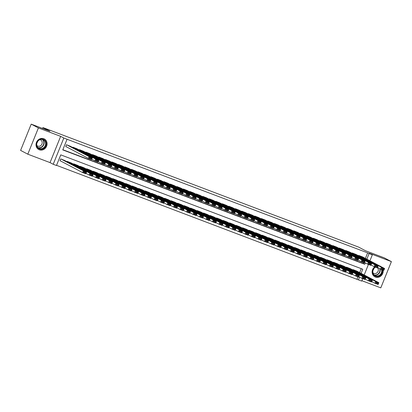 <?xml version="1.0" encoding="UTF-8"?>
<svg xmlns="http://www.w3.org/2000/svg" width="412" height="412" viewBox="0 0 412 412"><rect width="100%" height="100%" fill="white"/><g stroke="black" fill="none" stroke-linecap="round" stroke-linejoin="round"><path stroke-width="0.62" d="M39.31 149.788A5.974 5.407 117.8 0 0 46.479 146.476A5.974 5.407 117.8 0 0 44.331 138.968A5.974 5.407 117.8 0 0 43.78 138.72A5.974 5.407 117.8 0 0 36.611 142.032A5.974 5.407 117.8 0 0 38.759 149.541A5.974 5.407 117.8 0 0 39.31 149.788M374.74 266.827A5.974 5.407 117.8 0 0 374.868 276.823A5.974 5.407 117.8 0 0 375.42 277.07A5.974 5.407 117.8 0 0 381.095 275.813A5.974 5.407 117.8 0 0 383.098 269.989M381.11 266.677A5.974 5.407 117.8 0 0 380.436 266.25A5.974 5.407 117.8 0 0 379.89 266.003A5.974 5.407 117.8 0 0 379.704 265.936M361.103 273.352L362.766 269.232L60.76 154.861L56.459 165.506L53.21 164.275L63.819 138.02L67.063 139.251L62.763 149.896L364.774 264.267L365.32 262.913M50.043 162.606L60.652 136.351L38.404 127.931L31.209 124.141L20.6 150.39L27.8 154.181L50.043 162.606L53.21 164.275M361.88 280.701L380.791 287.859L391.4 261.61L369.157 253.184L372.324 254.853L369.924 260.786M362.714 278.636L361.715 281.102L358.466 279.877L359.588 277.106M56.532 165.32L358.466 279.877M38.404 127.931L27.8 154.181M31.209 124.141L49.878 131.212L42.966 127.571L358.62 247.107L365.526 250.748L384.2 257.819L391.4 261.61M70.349 146.26L66.471 144.746L65.755 146.518L66.08 146.641M76.843 148.717L72.965 147.202L72.821 147.558M83.342 151.178L79.459 149.664L79.315 150.02M89.837 153.64L85.954 152.121L85.809 152.481M96.331 156.097L92.448 154.582L92.303 154.938M102.825 158.558L98.942 157.044L98.798 157.399M109.319 161.015L105.441 159.501L105.297 159.856M115.813 163.476L111.935 161.962L111.791 162.318M122.307 165.938L118.429 164.419L118.285 164.779M128.807 168.395L124.924 166.881L124.779 167.236M135.301 170.856L131.418 169.342L131.274 169.698M141.795 173.313L137.912 171.799L137.768 172.154M148.289 175.775L144.406 174.261L144.262 174.616M154.783 178.236L150.9 176.717L150.761 177.072M161.277 180.693L157.399 179.179L157.255 179.534M167.772 183.155L163.894 181.635L163.749 181.996M174.266 185.611L170.388 184.097L170.244 184.452M180.765 188.073L176.882 186.559L176.738 186.914M187.259 190.529L183.376 189.015L183.232 189.371M193.753 192.991L189.87 191.477L189.726 191.832M200.247 195.453L196.364 193.934L196.22 194.294M206.742 197.909L202.864 196.395L202.719 196.751M213.236 200.371L209.358 198.857L209.214 199.212M219.73 202.828L215.852 201.314L215.708 201.669M226.229 205.289L222.346 203.775L222.202 204.131M232.723 207.751L228.84 206.232L228.696 206.592M239.218 210.208L235.334 208.693L235.19 209.049M245.712 212.669L241.829 211.155L241.684 211.511M252.206 215.126L248.323 213.612L248.184 213.967M258.7 217.588L254.822 216.073L254.678 216.429M265.194 220.049L261.316 218.53L261.172 218.89M271.688 222.506L267.81 220.992L267.666 221.347M278.188 224.967L274.304 223.453L274.16 223.809M284.682 227.424L280.799 225.91L280.654 226.265M291.176 229.886L287.293 228.372L287.149 228.727M297.67 232.347L293.787 230.828L293.643 231.183M304.164 234.804L300.286 233.29L300.142 233.645M310.658 237.266L306.78 235.746L306.636 236.107M317.152 239.722L313.274 238.208L313.13 238.563M323.652 242.184L319.769 240.67L319.624 241.025M330.146 244.64L326.263 243.126L326.119 243.482M336.64 247.102L332.757 245.588L332.613 245.943M343.134 249.564L339.251 248.045L339.107 248.405M349.628 252.02L345.745 250.506L345.606 250.862M356.123 254.482L352.245 252.968L352.1 253.323M357.029 279.115L357.951 276.828M359.666 272.595L361.252 268.66M356.885 271.132L353.002 269.618L352.863 269.973M350.391 268.67L346.507 267.156L346.363 267.512M343.896 266.214L340.013 264.695L339.869 265.055M337.402 263.752L333.519 262.238L333.375 262.593M330.908 261.296L327.025 259.776L326.881 260.132M324.409 258.834L320.531 257.32L320.387 257.675M317.915 256.372L314.037 254.858L313.892 255.213M311.421 253.916L307.543 252.402L307.398 252.757M304.926 251.454L301.043 249.94L300.899 250.295M298.432 248.997L294.549 247.478L294.405 247.839M291.938 246.536L288.055 245.022L287.911 245.377M285.444 244.074L281.561 242.56L281.417 242.915M278.945 241.617L275.067 240.103L274.922 240.459M272.45 239.156L268.572 237.642L268.428 237.997M265.956 236.699L262.078 235.18L261.934 235.54M259.462 234.237L255.579 232.723L255.44 233.079M252.968 231.776L249.085 230.262L248.941 230.617M246.474 229.319L242.591 227.805L242.447 228.16M239.98 226.858L236.097 225.343L235.952 225.699M233.486 224.401L229.602 222.882L229.458 223.242M226.986 221.939L223.108 220.425L222.964 220.78M220.492 219.478L216.614 217.963L216.47 218.319M213.998 217.021L210.12 215.507L209.976 215.862M207.504 214.559L203.621 213.045L203.477 213.401M201.01 212.103L197.127 210.583L196.982 210.944M194.516 209.641L190.632 208.127L190.488 208.482M188.021 207.185L184.138 205.665L183.994 206.021M181.522 204.723L177.644 203.209L177.5 203.564M175.028 202.261L171.15 200.747L171.006 201.102M168.534 199.805L164.656 198.29L164.512 198.646M162.04 197.343L158.157 195.829L158.012 196.184M155.545 194.886L151.662 193.367L151.518 193.728M149.051 192.425L145.168 190.911L145.024 191.266M142.557 189.963L138.674 188.449L138.53 188.804M136.058 187.506L132.18 185.992L132.036 186.348M129.564 185.045L125.686 183.531L125.542 183.886M123.07 182.588L119.192 181.069L119.047 181.429M116.575 180.126L112.697 178.612L112.553 178.968M110.081 177.665L106.198 176.151L106.054 176.506M103.587 175.208L99.704 173.694L99.56 174.049M97.093 172.746L93.21 171.232L93.066 171.588M90.599 170.29L86.716 168.771L86.572 169.131M84.1 167.828L80.222 166.314L80.077 166.669M77.605 165.372L73.727 163.852L73.583 164.208M71.111 162.91L67.233 161.396L67.089 161.751M64.617 160.448L60.734 158.934L60.018 160.711L60.343 160.829M365.398 258.406L367.638 252.865L67.063 139.251M62.84 149.71L363.338 263.505L363.688 262.64M362.617 256.939L358.739 255.425L358.594 255.78M42.966 127.571L42.611 128.456M60.652 136.351L63.819 138.02M367.638 252.865L372.324 254.853M368.446 264.442L364.193 274.979M366.834 259.163L369.075 253.622M363.338 263.505L364.774 264.267M362.308 256.779L384.597 268.511L383.881 270.287L380.631 269.057L381.347 267.285L384.597 268.511L384.267 269.057L381.996 268.197L381.708 268.907L383.984 269.767L384.267 269.057M377.547 267.429L380.631 269.057L381.708 268.907M359.063 255.548L381.347 267.285L381.996 268.197M383.881 270.287L383.984 269.767M371.809 281.623L374.899 283.25L375.615 281.473L353.331 269.742M356.576 270.967L378.865 282.704L378.144 284.476L374.899 283.25L375.976 283.096L378.247 283.956L378.535 283.25L376.264 282.39L375.976 283.096M376.264 282.39L375.615 281.473L378.865 282.704L378.535 283.25M378.247 283.956L378.144 284.476M382.017 269.582A5.171 4.681 -62.2 0 1 380.59 274.933A5.171 4.681 -62.2 0 1 375.487 276.205A5.171 4.681 -62.2 0 1 372.633 271.92A5.171 4.681 -62.2 0 1 375.332 267.048M375.605 267.151A4.79 4.336 117.8 0 0 372.855 271.395A4.79 4.336 117.8 0 0 375.049 275.577A4.79 4.336 117.8 0 0 375.487 275.772A4.79 4.336 117.8 0 0 380.317 274.49A4.79 4.336 117.8 0 0 381.445 269.366M373.89 268.614A3.409 3.085 -62.2 0 1 373.112 270.087M372.963 272.801A3.409 3.085 117.8 0 0 373.586 273.249A3.409 3.085 117.8 0 0 373.9 273.393A3.409 3.085 117.8 0 0 377.773 271.905A3.409 3.085 117.8 0 0 377.433 267.707M374.153 276.364A5.938 5.377 117.8 0 0 374.657 276.668A5.938 5.377 117.8 0 0 375.203 276.916A5.938 5.377 117.8 0 0 380.837 275.669A5.938 5.377 117.8 0 0 382.83 269.891M380.626 266.425A5.938 5.377 117.8 0 0 380.188 266.162A5.938 5.377 117.8 0 0 379.725 265.946M46.077 143.175A5.171 4.681 -62.2 0 1 41.833 149.108A5.171 4.681 -62.2 0 1 36.55 145.091A5.171 4.681 -62.2 0 1 40.798 139.153A5.171 4.681 -62.2 0 1 46.077 143.175M36.761 144.942A4.79 4.336 117.8 0 0 38.939 148.294A4.79 4.336 117.8 0 0 43.59 147.769A4.79 4.336 117.8 0 0 45.583 143.17A4.79 4.336 117.8 0 0 43.404 139.817A4.79 4.336 117.8 0 0 38.754 140.343A4.79 4.336 117.8 0 0 36.761 144.942M37.78 141.331A3.409 3.085 -62.2 0 1 37.008 142.804M36.853 145.518A3.409 3.085 117.8 0 0 37.482 145.966A3.409 3.085 117.8 0 0 40.788 145.596A3.409 3.085 117.8 0 0 42.209 142.32A3.409 3.085 117.8 0 0 40.659 139.931A3.409 3.085 117.8 0 0 39.933 139.673M38.043 149.082A5.938 5.377 117.8 0 0 38.548 149.386A5.938 5.377 117.8 0 0 44.311 148.737A5.938 5.377 117.8 0 0 46.783 143.031A5.938 5.377 117.8 0 0 44.079 138.88A5.938 5.377 117.8 0 0 43.543 138.638M355.813 254.317L378.103 266.054L377.387 267.826L374.137 266.6L374.853 264.823L378.103 266.054L377.773 266.6L375.502 265.735L375.214 266.446L377.485 267.306L377.773 266.6M371.052 264.973L374.137 266.6L375.214 266.446M352.569 253.086L374.853 264.823L375.502 265.735M377.387 267.826L377.485 267.306M349.319 251.861L371.609 263.592L370.888 265.369L367.643 264.138L368.359 262.362L371.609 263.592L371.279 264.138L369.008 263.278L368.719 263.989L370.991 264.849L371.279 264.138M364.553 262.511L367.643 264.138L368.719 263.989M346.075 250.63L368.359 262.362L369.008 263.278M370.888 265.369L370.991 264.849M342.825 249.399L365.114 261.136L364.393 262.908L361.149 261.677L361.865 259.905L365.114 261.136L364.785 261.677L362.508 260.817L362.225 261.527L364.496 262.387L364.785 261.677M358.059 260.054L361.149 261.677L362.225 261.527M339.576 248.168L361.865 259.905L362.508 260.817M364.393 262.908L364.496 262.387M336.331 246.937L358.615 258.674L357.899 260.451L354.655 259.22L355.371 257.443L358.615 258.674L358.291 259.22L356.014 258.36L355.731 259.066L358.002 259.931L358.291 259.22M351.565 257.593L354.655 259.22L355.731 259.066M333.081 245.712L355.371 257.443L356.014 258.36M357.899 260.451L358.002 259.931M365.315 279.161L368.405 280.788L369.121 279.017L346.832 267.28M350.082 268.511L372.366 280.242L371.65 282.019L368.405 280.788L369.482 280.639L371.753 281.499L372.041 280.788L369.765 279.928L369.482 280.639M369.765 279.928L369.121 279.017L372.366 280.242L372.041 280.788M371.753 281.499L371.65 282.019M358.821 276.704L361.911 278.327L362.627 276.555L340.338 264.818M343.587 266.049L365.871 277.786L365.156 279.557L361.911 278.327L362.987 278.177L365.259 279.037L365.547 278.332L363.271 277.467L362.987 278.177M363.271 277.467L362.627 276.555L365.871 277.786L365.547 278.332M365.259 279.037L365.156 279.557M352.327 274.243L355.412 275.87L356.133 274.093L333.844 262.362M337.093 263.592L359.377 275.324L358.661 277.101L355.412 275.87L356.493 275.721L358.764 276.581L359.053 275.87L356.777 275.01L356.493 275.721M356.777 275.01L356.133 274.093L359.377 275.324L359.053 275.87M358.764 276.581L358.661 277.101M345.833 271.786L348.918 273.408L349.639 271.637L327.349 259.9M330.599 261.131L352.883 272.868L352.167 274.639L348.918 273.408L349.994 273.259L352.27 274.119L352.554 273.408L350.282 272.548L349.994 273.259M350.282 272.548L349.639 271.637L352.883 272.868L352.554 273.408M352.27 274.119L352.167 274.639M329.837 244.481L352.121 256.218L351.405 257.989L348.161 256.758L348.876 254.987L352.121 256.218L351.797 256.758L349.52 255.898L349.237 256.609L351.508 257.469L351.797 256.758M345.071 255.131L348.161 256.758L349.237 256.609M326.587 243.25L348.876 254.987L349.52 255.898M351.405 257.989L351.508 257.469M339.339 269.324L342.423 270.952L343.139 269.175L320.855 257.443M324.1 258.669L346.389 270.406L345.673 272.178L342.423 270.952L343.5 270.797L345.776 271.663L346.059 270.952L343.788 270.092L343.5 270.797M343.788 270.092L343.139 269.175L346.389 270.406L346.059 270.952M345.776 271.663L345.673 272.178M323.343 242.019L345.627 253.756L344.911 255.528L341.661 254.302L342.382 252.525L345.627 253.756L345.297 254.302L343.026 253.442L342.738 254.147L345.014 255.007L345.297 254.302M338.576 252.674L341.661 254.302L342.738 254.147M320.093 240.793L342.382 252.525L343.026 253.442M344.911 255.528L345.014 255.007M332.844 266.863L335.929 268.49L336.645 266.719L314.361 254.982M317.606 256.213L339.895 267.944L339.179 269.721L335.929 268.49L337.006 268.341L339.282 269.201L339.565 268.49L337.294 267.63L337.006 268.341M337.294 267.63L336.645 266.719L339.895 267.944L339.565 268.49M339.282 269.201L339.179 269.721M316.843 239.563L339.133 251.294L338.417 253.071L335.167 251.84L335.883 250.069L339.133 251.294L338.803 251.84L336.532 250.98L336.243 251.691L338.52 252.551L338.803 251.84M332.082 250.213L335.167 251.84L336.243 251.691M313.599 238.332L335.883 250.069L336.532 250.98M338.417 253.071L338.52 252.551M326.345 264.406L329.435 266.028L330.151 264.257L307.867 252.52M311.112 253.751L333.401 265.488L332.685 267.259L329.435 266.028L330.512 265.879L332.783 266.739L333.071 266.034L330.8 265.168L330.512 265.879M330.8 265.168L330.151 264.257L333.401 265.488L333.071 266.034M332.783 266.739L332.685 267.259M310.349 237.101L332.639 248.838L331.923 250.609L328.673 249.378L329.389 247.607L332.639 248.838L332.309 249.384L330.038 248.518L329.749 249.229L332.026 250.089L332.309 249.384M325.588 247.756L328.673 249.378L329.749 249.229M307.105 235.87L329.389 247.607L330.038 248.518M331.923 250.609L332.026 250.089M319.851 261.944L322.941 263.572L323.657 261.795L301.368 250.063M304.617 251.294L326.907 263.026L326.186 264.803L322.941 263.572L324.017 263.423L326.289 264.283L326.577 263.572L324.306 262.712L324.017 263.423M324.306 262.712L323.657 261.795L326.907 263.026L326.577 263.572M326.289 264.283L326.186 264.803M303.855 234.644L326.144 246.376L325.428 248.153L322.179 246.922L322.895 245.145L326.144 246.376L325.815 246.922L323.544 246.062L323.255 246.773L325.526 247.633L325.815 246.922M319.089 245.294L322.179 246.922L323.255 246.773M300.611 233.413L322.895 245.145L323.544 246.062M325.428 248.153L325.526 247.633M313.357 259.488L316.447 261.11L317.163 259.339L294.874 247.602M298.123 248.833L320.407 260.569L319.691 262.341L316.447 261.11L317.523 260.961L319.794 261.821L320.083 261.11L317.807 260.25L317.523 260.961M317.807 260.25L317.163 259.339L320.407 260.569L320.083 261.11M319.794 261.821L319.691 262.341M297.361 232.183L319.65 243.919L318.929 245.691L315.685 244.46L316.401 242.689L319.65 243.919L319.321 244.46L317.049 243.6L316.761 244.311L319.032 245.171L319.321 244.46M312.595 242.838L315.685 244.46L316.761 244.311M294.111 230.952L316.401 242.689L317.049 243.6M318.929 245.691L319.032 245.171M306.863 257.026L309.953 258.654L310.669 256.877L288.379 245.145M291.629 246.371L313.913 258.108L313.197 259.879L309.953 258.654L311.029 258.499L313.3 259.364L313.589 258.654L311.312 257.794L311.029 258.499M311.312 257.794L310.669 256.877L313.913 258.108L313.589 258.654M313.3 259.364L313.197 259.879M290.867 229.721L313.151 241.458L312.435 243.229L309.191 242.004L309.906 240.227L313.151 241.458L312.826 242.004L310.55 241.144L310.267 241.849L312.538 242.714L312.826 242.004M306.101 240.376L309.191 242.004L310.267 241.849M287.617 228.495L309.906 240.227L310.55 241.144M312.435 243.229L312.538 242.714M300.369 254.565L303.453 256.192L304.174 254.42L281.885 242.683M285.135 243.914L307.419 255.646L306.703 257.423L303.453 256.192L304.53 256.043L306.806 256.903L307.094 256.192L304.818 255.332L304.53 256.043M304.818 255.332L304.174 254.42L307.419 255.646L307.094 256.192M306.806 256.903L306.703 257.423M284.373 227.264L306.657 238.996L305.941 240.773L302.696 239.542L303.412 237.77L306.657 238.996L306.332 239.542L304.056 238.682L303.773 239.393L306.044 240.253L306.332 239.542M299.606 237.915L302.696 239.542L303.773 239.393M281.123 226.034L303.412 237.77L304.056 238.682M305.941 240.773L306.044 240.253M293.874 252.108L296.959 253.73L297.675 251.959L275.391 240.222M278.636 241.453L300.925 253.189L300.209 254.961L296.959 253.73L298.036 253.581L300.312 254.441L300.595 253.735L298.324 252.87L298.036 253.581M298.324 252.87L297.675 251.959L300.925 253.189L300.595 253.735M300.312 254.441L300.209 254.961M277.879 224.803L300.163 236.54L299.447 238.311L296.197 237.08L296.918 235.309L300.163 236.54L299.838 237.085L297.562 236.22L297.273 236.931L299.55 237.791L299.838 237.085M293.112 235.458L296.197 237.08L297.273 236.931M274.629 223.572L296.918 235.309L297.562 236.22M299.447 238.311L299.55 237.791M287.38 249.646L290.465 251.274L291.181 249.497L268.897 237.765M272.141 238.996L294.431 250.728L293.715 252.505L290.465 251.274L291.542 251.124L293.818 251.984L294.101 251.274L291.83 250.414L291.542 251.124M291.83 250.414L291.181 249.497L294.431 250.728L294.101 251.274M293.818 251.984L293.715 252.505M271.384 222.346L293.668 234.078L292.953 235.855L289.703 234.624L290.419 232.847L293.668 234.078L293.339 234.624L291.068 233.764L290.779 234.474L293.056 235.334L293.339 234.624M286.618 232.996L289.703 234.624L290.779 234.474M268.135 221.115L290.419 232.847L291.068 233.764M292.953 235.855L293.056 235.334M280.886 247.19L283.971 248.812L284.687 247.04L262.403 235.303M265.647 236.534L287.937 248.271L287.221 250.043L283.971 248.812L285.047 248.663L287.318 249.523L287.607 248.812L285.336 247.952L285.047 248.663M285.336 247.952L284.687 247.04L287.937 248.271L287.607 248.812M287.318 249.523L287.221 250.043M264.885 219.884L287.174 231.621L286.458 233.393L283.209 232.162L283.925 230.39L287.174 231.621L286.845 232.162L284.574 231.302L284.285 232.013L286.561 232.873L286.845 232.162M280.124 230.54L283.209 232.162L284.285 232.013M261.641 218.654L283.925 230.39L284.574 231.302M286.458 233.393L286.561 232.873M274.387 244.728L277.477 246.355L278.193 244.579L255.909 232.847M259.153 234.073L281.442 245.81L280.721 247.586L277.477 246.355L278.553 246.201L280.824 247.066L281.113 246.355L278.842 245.495L278.553 246.201M278.842 245.495L278.193 244.579L281.442 245.81L281.113 246.355M280.824 247.066L280.721 247.586M258.391 217.423L280.68 229.16L279.964 230.931L276.715 229.705L277.431 227.929L280.68 229.16L280.351 229.705L278.079 228.845L277.791 229.551L280.062 230.416L280.351 229.705M273.63 228.078L276.715 229.705L277.791 229.551M255.146 216.197L277.431 227.929L278.079 228.845M279.964 230.931L280.062 230.416M267.893 242.266L270.983 243.894L271.699 242.122L249.409 230.385M252.659 231.616L274.943 243.348L274.227 245.125L270.983 243.894L272.059 243.744L274.33 244.604L274.619 243.894L272.342 243.034L272.059 243.744M272.342 243.034L271.699 242.122L274.943 243.348L274.619 243.894M274.33 244.604L274.227 245.125M251.897 214.966L274.186 226.698L273.465 228.475L270.221 227.244L270.936 225.472L274.186 226.698L273.856 227.244L271.585 226.384L271.297 227.094L273.568 227.954L273.856 227.244M267.131 225.616L270.221 227.244L271.297 227.094M248.652 213.735L270.936 225.472L271.585 226.384M273.465 228.475L273.568 227.954M261.399 239.81L264.489 241.437L265.204 239.66L242.915 227.924M246.165 229.154L268.449 240.891L267.733 242.663L264.489 241.437L265.565 241.283L267.836 242.143L268.124 241.437L265.848 240.577L265.565 241.283M265.848 240.577L265.204 239.66L268.449 240.891L268.124 241.437M267.836 242.143L267.733 242.663M245.403 212.504L267.687 224.241L266.971 226.013L263.726 224.782L264.442 223.01L267.687 224.241L267.362 224.787L265.086 223.922L264.803 224.633L267.074 225.493L267.362 224.787M260.636 223.16L263.726 224.782L264.803 224.633M242.153 211.274L264.442 223.01L265.086 223.922M266.971 226.013L267.074 225.493M254.904 237.348L257.989 238.975L258.71 237.204L236.421 225.467M239.671 226.698L261.955 238.43L261.239 240.206L257.989 238.975L259.071 238.826L261.342 239.686L261.63 238.975L259.354 238.115L259.071 238.826M259.354 238.115L258.71 237.204L261.955 238.43L261.63 238.975M261.342 239.686L261.239 240.206M238.909 210.048L261.193 221.78L260.477 223.556L257.232 222.326L257.948 220.549L261.193 221.78L260.868 222.326L258.592 221.465L258.309 222.176L260.58 223.036L260.868 222.326M254.142 220.698L257.232 222.326L258.309 222.176M235.659 208.817L257.948 220.549L258.592 221.465M260.477 223.556L260.58 223.036M248.41 234.892L251.495 236.514L252.216 234.742L229.927 223.005M233.177 224.236L255.461 235.973L254.745 237.745L251.495 236.514L252.571 236.364L254.848 237.224L255.131 236.514L252.86 235.654L252.571 236.364M252.86 235.654L252.216 234.742L255.461 235.973L255.131 236.514M254.848 237.224L254.745 237.745M232.414 207.586L254.698 219.323L253.983 221.095L250.738 219.864L251.454 218.092L254.698 219.323L254.374 219.864L252.098 219.004L251.814 219.714L254.086 220.575L254.374 219.864M247.648 218.242L250.738 219.864L251.814 219.714M229.165 206.355L251.454 218.092L252.098 219.004M253.983 221.095L254.086 220.575M241.916 232.43L245.001 234.057L245.717 232.28L223.433 220.549M226.677 221.78L248.966 233.511L248.251 235.288L245.001 234.057L246.077 233.908L248.354 234.768L248.637 234.057L246.366 233.197L246.077 233.908M246.366 233.197L245.717 232.28L248.966 233.511L248.637 234.057M248.354 234.768L248.251 235.288M225.92 205.125L248.204 216.861L247.488 218.633L244.239 217.407L244.96 215.631L248.204 216.861L247.875 217.407L245.603 216.547L245.315 217.253L247.591 218.118L247.875 217.407M241.154 215.78L244.239 217.407L245.315 217.253M222.671 203.899L244.96 215.631L245.603 216.547M247.488 218.633L247.591 218.118M235.422 229.973L238.507 231.595L239.223 229.824L216.939 218.087M220.183 219.318L242.472 231.055L241.756 232.826L238.507 231.595L239.583 231.446L241.854 232.306L242.143 231.595L239.872 230.735L239.583 231.446M239.872 230.735L239.223 229.824L242.472 231.055L242.143 231.595M241.854 232.306L241.756 232.826M219.421 202.668L241.71 214.4L240.994 216.176L237.745 214.946L238.46 213.174L241.71 214.4L241.381 214.946L239.109 214.085L238.821 214.796L241.097 215.656L241.381 214.946M234.66 213.318L237.745 214.946L238.821 214.796M216.176 201.437L238.46 213.174L239.109 214.085M240.994 216.176L241.097 215.656M228.923 227.512L232.013 229.139L232.728 227.362L210.444 215.631M213.689 216.856L235.978 228.593L235.262 230.365L232.013 229.139L233.089 228.984L235.36 229.845L235.649 229.139L233.377 228.279L233.089 228.984M233.377 228.279L232.728 227.362L235.978 228.593L235.649 229.139M235.36 229.845L235.262 230.365M212.927 200.206L235.216 211.943L234.5 213.715L231.25 212.489L231.966 210.712L235.216 211.943L234.886 212.489L232.615 211.629L232.327 212.335L234.603 213.195L234.886 212.489M228.166 210.862L231.25 212.489L232.327 212.335M209.682 198.975L231.966 210.712L232.615 211.629M234.5 213.715L234.603 213.195M222.428 225.05L225.518 226.677L226.234 224.906L203.945 213.169M207.195 214.4L229.484 226.131L228.763 227.908L225.518 226.677L226.595 226.528L228.866 227.388L229.154 226.677L226.878 225.817L226.595 226.528M226.878 225.817L226.234 224.906L229.484 226.131L229.154 226.677M228.866 227.388L228.763 227.908M206.433 197.75L228.722 209.481L228.006 211.258L224.756 210.027L225.472 208.251L228.722 209.481L228.392 210.027L226.121 209.167L225.833 209.878L228.104 210.738L228.392 210.027M221.666 208.4L224.756 210.027L225.833 209.878M203.188 196.519L225.472 208.251L226.121 209.167M228.006 211.258L228.104 210.738M215.934 222.593L219.024 224.216L219.74 222.444L197.451 210.707M200.701 211.938L222.985 223.675L222.269 225.446L219.024 224.216L220.101 224.066L222.372 224.926L222.66 224.221L220.384 223.356L220.101 224.066M220.384 223.356L219.74 222.444L222.985 223.675L222.66 224.221M222.372 224.926L222.269 225.446M199.938 195.288L222.228 207.025L221.507 208.796L218.262 207.566L218.978 205.794L222.228 207.025L221.898 207.566L219.627 206.706L219.338 207.416L221.61 208.276L221.898 207.566M215.172 205.943L218.262 207.566L219.338 207.416M196.689 194.057L218.978 205.794L219.627 206.706M221.507 208.796L221.61 208.276M193.444 192.831L215.728 204.563L215.013 206.34L211.768 205.109L212.484 203.332L215.728 204.563L215.404 205.109L213.128 204.249L212.844 204.96L215.115 205.82L215.404 205.109M208.678 203.482L211.768 205.109L212.844 204.96M190.195 191.601L212.484 203.332L213.128 204.249M215.013 206.34L215.115 205.82M186.95 190.37L209.234 202.107L208.518 203.878L205.274 202.647L205.99 200.876L209.234 202.107L208.91 202.647L206.633 201.787L206.35 202.498L208.621 203.358L208.91 202.647M202.184 201.02L205.274 202.647L206.35 202.498M183.701 189.139L205.99 200.876L206.633 201.787M208.518 203.878L208.621 203.358M209.44 220.132L212.53 221.759L213.246 219.982L190.957 208.251M194.207 209.481L216.491 221.213L215.775 222.99L212.53 221.759L213.607 221.61L215.878 222.47L216.166 221.759L213.89 220.899L213.607 221.61M213.89 220.899L213.246 219.982L216.491 221.213L216.166 221.759M215.878 222.47L215.775 222.99M202.946 217.675L206.031 219.297L206.752 217.526L184.463 205.789M187.712 207.02L209.996 218.757L209.281 220.528L206.031 219.297L207.107 219.148L209.384 220.008L209.667 219.297L207.396 218.437L207.107 219.148M207.396 218.437L206.752 217.526L209.996 218.757L209.667 219.297M209.384 220.008L209.281 220.528M196.452 215.213L199.537 216.841L200.253 215.064L177.969 203.332M181.213 204.558L203.502 216.295L202.786 218.066L199.537 216.841L200.613 216.686L202.889 217.551L203.173 216.841L200.902 215.981L200.613 216.686M200.902 215.981L200.253 215.064L203.502 216.295L203.173 216.841M202.889 217.551L202.786 218.066M180.456 187.908L202.74 199.645L202.024 201.417L198.775 200.191L199.496 198.414L202.74 199.645L202.416 200.191L200.139 199.331L199.851 200.036L202.127 200.896L202.416 200.191M195.69 198.563L198.775 200.191L199.851 200.036M177.206 186.682L199.496 198.414L200.139 199.331M202.024 201.417L202.127 200.896M189.958 212.752L193.043 214.379L193.758 212.607L171.474 200.871M174.719 202.101L197.008 213.833L196.292 215.61L193.043 214.379L194.119 214.23L196.395 215.09L196.678 214.379L194.407 213.519L194.119 214.23M194.407 213.519L193.758 212.607L197.008 213.833L196.678 214.379M196.395 215.09L196.292 215.61M173.957 185.452L196.246 197.183L195.53 198.96L192.28 197.729L192.996 195.958L196.246 197.183L195.916 197.729L193.645 196.869L193.357 197.58L195.633 198.44L195.916 197.729M189.196 196.102L192.28 197.729L193.357 197.58M170.712 184.221L192.996 195.958L193.645 196.869M195.53 198.96L195.633 198.44M183.458 210.295L186.548 211.917L187.264 210.146L164.98 198.409M168.225 199.64L190.514 211.377L189.798 213.148L186.548 211.917L187.625 211.768L189.896 212.628L190.184 211.923L187.913 211.057L187.625 211.768M187.913 211.057L187.264 210.146L190.514 211.377L190.184 211.923M189.896 212.628L189.798 213.148M167.463 182.99L189.752 194.727L189.036 196.498L185.786 195.267L186.502 193.496L189.752 194.727L189.422 195.273L187.151 194.407L186.863 195.118L189.139 195.978L189.422 195.273M182.701 193.645L185.786 195.267L186.863 195.118M164.218 181.759L186.502 193.496L187.151 194.407M189.036 196.498L189.139 195.978M176.964 207.833L180.054 209.461L180.77 207.684L158.486 195.952M161.731 197.183L184.02 208.915L183.299 210.692L180.054 209.461L181.131 209.311L183.402 210.172L183.69 209.461L181.419 208.601L181.131 209.311M181.419 208.601L180.77 207.684L184.02 208.915L183.69 209.461M183.402 210.172L183.299 210.692M160.968 180.533L183.258 192.265L182.542 194.042L179.292 192.811L180.008 191.034L183.258 192.265L182.928 192.811L180.657 191.951L180.368 192.662L182.64 193.522L182.928 192.811M176.207 191.183L179.292 192.811L180.368 192.662M157.724 179.302L180.008 191.034L180.657 191.951M182.542 194.042L182.64 193.522M170.47 205.377L173.56 206.999L174.276 205.227L151.987 193.491M155.236 194.722L177.52 206.458L176.805 208.23L173.56 206.999L174.637 206.85L176.908 207.71L177.196 206.999L174.92 206.139L174.637 206.85M174.92 206.139L174.276 205.227L177.52 206.458L177.196 206.999M176.908 207.71L176.805 208.23M154.474 178.072L176.763 189.808L176.042 191.58L172.798 190.349L173.514 188.578L176.763 189.808L176.434 190.349L174.163 189.489L173.874 190.2L176.145 191.06L176.434 190.349M169.708 188.727L172.798 190.349L173.874 190.2M151.23 176.841L173.514 188.578L174.163 189.489M176.042 191.58L176.145 191.06M163.976 202.915L167.066 204.543L167.782 202.766L145.493 191.034M148.742 192.26L171.026 203.997L170.31 205.768L167.066 204.543L168.142 204.388L170.413 205.253L170.702 204.543L168.426 203.683L168.142 204.388M168.426 203.683L167.782 202.766L171.026 203.997L170.702 204.543M170.413 205.253L170.31 205.768M147.98 175.61L170.264 187.347L169.548 189.118L166.304 187.893L167.02 186.116L170.264 187.347L169.94 187.893L167.663 187.033L167.38 187.738L169.651 188.603L169.94 187.893M163.214 186.265L166.304 187.893L167.38 187.738M144.73 174.384L167.02 186.116L167.663 187.033M169.548 189.118L169.651 188.603M157.482 200.453L160.567 202.081L161.288 200.309L138.998 188.572M142.248 189.803L164.532 201.535L163.816 203.312L160.567 202.081L161.643 201.932L163.919 202.792L164.208 202.081L161.931 201.221L161.643 201.932M161.931 201.221L161.288 200.309L164.532 201.535L164.208 202.081M163.919 202.792L163.816 203.312M141.486 173.153L163.77 184.885L163.054 186.662L159.81 185.431L160.525 183.659L163.77 184.885L163.446 185.431L161.169 184.571L160.886 185.282L163.157 186.142L163.446 185.431M156.72 183.803L159.81 185.431L160.886 185.282M138.236 171.922L160.525 183.659L161.169 184.571M163.054 186.662L163.157 186.142M150.988 197.997L154.073 199.619L154.788 197.848L132.504 186.111M135.754 187.342L158.038 199.078L157.322 200.85L154.073 199.619L155.149 199.47L157.425 200.33L157.708 199.624L155.437 198.759L155.149 199.47M155.437 198.759L154.788 197.848L158.038 199.078L157.708 199.624M157.425 200.33L157.322 200.85M134.992 170.692L157.276 182.428L156.56 184.2L153.31 182.969L154.031 181.198L157.276 182.428L156.951 182.974L154.675 182.109L154.392 182.82L156.663 183.68L156.951 182.974M150.226 181.347L153.31 182.969L154.392 182.82M131.742 169.461L154.031 181.198L154.675 182.109M156.56 184.2L156.663 183.68M144.494 195.535L147.578 197.163L148.294 195.386L126.01 183.654M129.255 184.885L151.544 196.617L150.828 198.393L147.578 197.163L148.655 197.013L150.931 197.873L151.214 197.163L148.943 196.303L148.655 197.013M148.943 196.303L148.294 195.386L151.544 196.617L151.214 197.163M150.931 197.873L150.828 198.393M128.498 168.235L150.782 179.967L150.066 181.743L146.816 180.513L147.537 178.736L150.782 179.967L150.452 180.513L148.181 179.653L147.893 180.363L150.169 181.223L150.452 180.513M143.731 178.885L146.816 180.513L147.893 180.363M125.248 167.004L147.537 178.736L148.181 179.653M150.066 181.743L150.169 181.223M137.999 193.079L141.084 194.701L141.8 192.929L119.516 181.192M122.761 182.423L145.05 194.16L144.334 195.932L141.084 194.701L142.161 194.552L144.432 195.412L144.72 194.701L142.449 193.841L142.161 194.552M142.449 193.841L141.8 192.929L145.05 194.16L144.72 194.701M144.432 195.412L144.334 195.932M121.998 165.773L144.288 177.51L143.572 179.282L140.322 178.051L141.038 176.279L144.288 177.51L143.958 178.051L141.687 177.191L141.398 177.902L143.675 178.762L143.958 178.051M137.237 176.429L140.322 178.051L141.398 177.902M118.754 164.543L141.038 176.279L141.687 177.191M143.572 179.282L143.675 178.762M131.5 190.617L134.59 192.244L135.306 190.468L113.022 178.736M116.266 179.962L138.556 191.698L137.84 193.475L134.59 192.244L135.666 192.09L137.938 192.955L138.226 192.244L135.955 191.384L135.666 192.09M135.955 191.384L135.306 190.468L138.556 191.698L138.226 192.244M137.938 192.955L137.84 193.475M115.504 163.312L137.793 175.048L137.078 176.82L133.828 175.594L134.544 173.818L137.793 175.048L137.464 175.594L135.193 174.734L134.904 175.44L137.175 176.305L137.464 175.594M130.743 173.967L133.828 175.594L134.904 175.44M112.26 162.086L134.544 173.818L135.193 174.734M137.078 176.82L137.175 176.305M125.006 188.155L128.096 189.783L128.812 188.011L106.523 176.274M109.772 177.505L132.061 189.237L131.34 191.013L128.096 189.783L129.172 189.633L131.443 190.493L131.732 189.783L129.456 188.923L129.172 189.633M129.456 188.923L128.812 188.011L132.061 189.237L131.732 189.783M131.443 190.493L131.34 191.013M109.01 160.855L131.299 172.587L130.583 174.364L127.334 173.133L128.05 171.361L131.299 172.587L130.97 173.133L128.698 172.273L128.41 172.983L130.681 173.843L130.97 173.133M124.244 171.505L127.334 173.133L128.41 172.983M105.766 159.624L128.05 171.361L128.698 172.273M130.583 174.364L130.681 173.843M118.512 185.699L121.602 187.326L122.318 185.549L100.028 173.818M103.278 175.043L125.562 186.78L124.846 188.552L121.602 187.326L122.678 187.172L124.949 188.032L125.238 187.326L122.961 186.466L122.678 187.172M122.961 186.466L122.318 185.549L125.562 186.78L125.238 187.326M124.949 188.032L124.846 188.552M102.516 158.393L124.805 170.13L124.084 171.902L120.84 170.671L121.555 168.899L124.805 170.13L124.475 170.676L122.199 169.811L121.916 170.522L124.187 171.382L124.475 170.676M117.75 169.049L120.84 170.671L121.916 170.522M99.266 157.163L121.555 168.899L122.199 169.811M124.084 171.902L124.187 171.382M112.018 183.237L115.108 184.864L115.824 183.093L93.534 171.356M96.784 172.587L119.068 184.319L118.352 186.095L115.108 184.864L116.184 184.715L118.455 185.575L118.744 184.864L116.467 184.004L116.184 184.715M116.467 184.004L115.824 183.093L119.068 184.319L118.744 184.864M118.455 185.575L118.352 186.095M96.022 155.937L118.306 167.669L117.59 169.445L114.345 168.214L115.061 166.438L118.306 167.669L117.981 168.214L115.705 167.354L115.422 168.065L117.693 168.925L117.981 168.214M111.255 166.587L114.345 168.214L115.422 168.065M92.772 154.706L115.061 166.438L115.705 167.354M117.59 169.445L117.693 168.925M105.524 180.78L108.608 182.403L109.329 180.631L87.04 168.894M90.29 170.125L112.574 181.862L111.858 183.634L108.608 182.403L109.685 182.253L111.961 183.113L112.244 182.408L109.973 181.543L109.685 182.253M109.973 181.543L109.329 180.631L112.574 181.862L112.244 182.408M111.961 183.113L111.858 183.634M89.528 153.475L111.812 165.212L111.096 166.984L107.851 165.753L108.567 163.981L111.812 165.212L111.487 165.753L109.211 164.893L108.928 165.603L111.199 166.463L111.487 165.753M104.761 164.131L107.851 165.753L108.928 165.603M86.278 152.244L108.567 163.981L109.211 164.893M111.096 166.984L111.199 166.463M99.029 178.319L102.114 179.946L102.83 178.169L80.546 166.438M83.79 167.669L106.08 179.4L105.364 181.177L102.114 179.946L103.191 179.797L105.467 180.657L105.75 179.946L103.479 179.086L103.191 179.797M103.479 179.086L102.83 178.169L106.08 179.4L105.75 179.946M105.467 180.657L105.364 181.177M83.033 151.013L105.318 162.75L104.602 164.527L101.352 163.296L102.073 161.519L105.318 162.75L104.988 163.296L102.717 162.436L102.428 163.142L104.705 164.007L104.988 163.296M98.267 161.669L101.352 163.296L102.428 163.142M79.784 149.788L102.073 161.519L102.717 162.436M104.602 164.527L104.705 164.007M92.535 175.862L95.62 177.484L96.336 175.713L74.052 163.976M77.296 165.207L99.586 176.944L98.87 178.715L95.62 177.484L96.696 177.335L98.973 178.195L99.256 177.484L96.985 176.624L96.696 177.335M96.985 176.624L96.336 175.713L99.586 176.944L99.256 177.484M98.973 178.195L98.87 178.715M76.534 148.557L98.823 160.289L98.108 162.065L94.858 160.835L95.574 159.063L98.823 160.289L98.494 160.835L96.223 159.974L95.934 160.685L98.21 161.545L98.494 160.835M91.773 159.207L94.858 160.835L95.934 160.685M73.29 147.326L95.574 159.063L96.223 159.974M98.108 162.065L98.21 161.545M86.036 173.4L89.126 175.028L89.842 173.251L67.558 161.519M70.802 162.745L93.091 174.482L92.376 176.254L89.126 175.028L90.202 174.873L92.473 175.739L92.762 175.028L90.491 174.168L90.202 174.873M90.491 174.168L89.842 173.251L93.091 174.482L92.762 175.028M92.473 175.739L92.376 176.254M70.04 146.095L92.329 157.832L91.613 159.604L88.364 158.378L89.08 156.601L92.329 157.832L92 158.378L89.728 157.518L89.44 158.223L91.716 159.083L92 158.378M65.771 146.476L88.364 158.378L89.44 158.223M66.795 144.864L89.08 156.601L89.728 157.518M91.613 159.604L91.716 159.083M60.034 160.67L82.632 172.566L83.348 170.795L61.058 159.058M64.308 160.289L86.597 172.02L85.876 173.797L82.632 172.566L83.708 172.417L85.979 173.277L86.268 172.566L83.996 171.706L83.708 172.417M83.996 171.706L83.348 170.795L86.597 172.02L86.268 172.566M85.979 173.277L85.876 173.797M379.993 268.722A4.79 4.336 -62.2 0 1 378.896 273.604A4.79 4.336 -62.2 0 1 374.343 275.098M374.034 274.809A4.63 4.192 117.8 0 0 378.633 273.455A4.63 4.192 117.8 0 0 379.658 268.542M42.611 139.508A4.79 4.336 -62.2 0 1 44.084 142.382A4.79 4.336 -62.2 0 1 38.234 147.815M37.925 147.527A4.63 4.192 117.8 0 0 43.796 142.336A4.63 4.192 117.8 0 0 42.194 139.416M374.657 276.668L374.348 276.503M380.188 266.162L379.879 265.998M44.079 138.88L43.77 138.715M38.548 149.386L38.239 149.221"/></g></svg>
